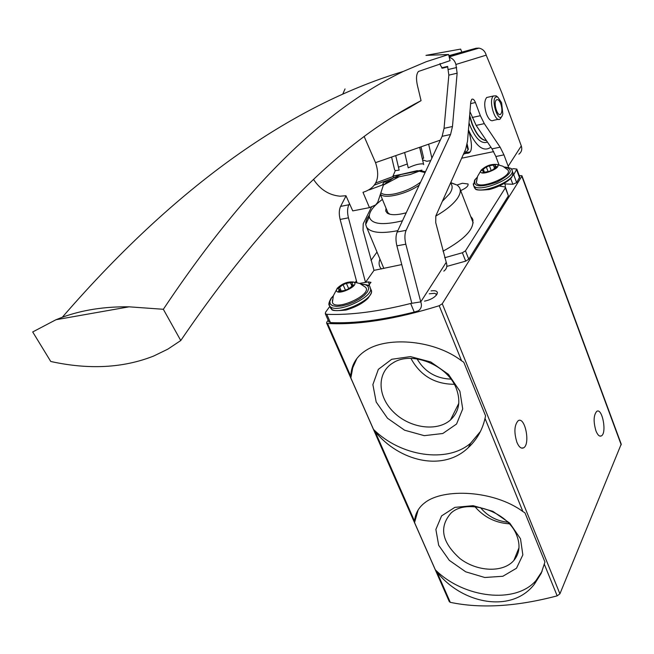 <?xml version="1.0" encoding="UTF-8"?>
<svg xmlns="http://www.w3.org/2000/svg" width="654" height="654" viewBox="0 0 654 654"><rect width="100%" height="100%" fill="white"/><g stroke="black" fill="none" stroke-linecap="round" stroke-linejoin="round"><path stroke-width="0.98" d="M414.546 521.14L414.546 522.579L435.36 569.847L436.921 571.972C462.272 604.133 511.935 613.681 534.481 584.071L541.21 573.354L544.937 561.999L524.982 512.875L522.906 511.567C493.77 490.042 443.216 488.039 424.838 502.722C418.666 507.406 415.233 513.545 414.546 521.14L375.11 431.558C399.218 461.25 442.93 472.213 468.321 447.614C476.815 439.725 482.382 429.989 485.015 418.397L485.57 415.846L463.792 362.251L461.585 360.804C434.338 339.982 389.171 336.622 367.573 349.408C356.863 355.604 351.263 364.556 350.773 376.271L350.855 377.955L373.491 429.367L375.11 431.558M328.169 320.231L326.796 322.144L326.624 323.092L327.523 323.468C358.4 325.161 395.629 319.242 439.194 305.729L442.259 303.75L521.835 176.278L521.925 175.705L519.235 175.591M449.265 601.549L450.287 602.342C480.87 608.76 516.505 606.601 557.183 595.859L559.914 593.824L621.226 444.115L521.957 175.795M376.998 252.043L370.982 260.447M356.422 280.779L355.392 282.217M516.922 442.349C513.88 432.294 514.297 425.084 518.172 420.743C524.999 415.993 530.647 444.45 523.56 447.843C521.181 448.914 518.965 447.083 516.922 442.349M595.933 430.831C593.284 421.568 593.562 415.069 596.767 411.333C602.35 407.532 607.116 433.34 601.32 435.924C599.424 436.725 597.625 435.033 595.933 430.831M381.429 268.99C378.944 266.399 378.453 263.104 379.949 259.107M431.117 290.899C435.041 290.327 437.134 290.965 437.403 292.82L436.823 294.537C434.256 297.783 430.169 299.99 424.544 301.142M505.411 185.891L505.068 186.954M356.888 358.482L352.735 367.769L350.855 377.955M373.491 429.367C400.469 456.418 447.336 463.596 470.708 443.126L480.437 431.468M459.885 391.19L448.472 374.358L430.765 361.973L410.442 356.602L391.713 359.283L378.355 369.346L372.878 384.617L376.197 402.038L387.511 418.258L404.613 430.209L424.283 435.662L442.799 433.504L456.549 424.029L462.721 408.946L459.885 391.19M418.159 509.932L414.546 522.579M435.36 569.847C463.604 598.157 515.654 604.378 536.002 580.539L542.133 571.228M520.502 538.773L509.785 523.167L492.83 511.322L473.169 505.681L454.857 507.365L441.581 515.9L435.875 529.454L438.679 545.289L449.314 560.364L465.713 571.817L484.761 577.49L502.869 576.264L516.488 568.244L522.848 554.886L520.502 538.773M410.925 358.392C420.269 375.551 434.714 384.184 454.285 384.29M417.039 358.874C424.659 371.783 435.956 378.527 450.949 379.124M456.263 388.419C447.524 364.867 411.48 350.528 392.931 362.945C376.688 372.592 377.342 396.381 393.61 412.143C409.6 428.108 436.913 432.049 450.483 419.966C459.1 411.799 461.029 401.286 456.263 388.419M474.976 506.736C484.05 517.191 495.487 522.889 509.27 523.821M480.396 507.52C487.451 516.063 496.574 520.968 507.766 522.235M516.758 535.446C508.06 511.502 467.43 497.825 451.105 512.989C438.744 527.018 441.728 542.231 460.048 558.63C477.371 571.89 503.212 572.953 513.864 560.445C519.538 553.529 520.502 545.199 516.758 535.446M429.269 293.785L434.632 293.311L435.948 293.989L436.3 295.248M383.146 266.758L383.816 268.467M389.833 214.234L387.732 212.55L387.299 211.316M406.216 212.803C397.084 215.207 390.757 215.313 387.233 213.114L385.729 211.013L386.032 208.234M450.745 182.589L457.375 185.188L459.451 187.477C461.021 190.314 460.391 193.878 457.555 198.17C453.443 204.097 446.175 210.081 435.744 216.106M397.836 230.649C381.102 233.887 370.704 232.759 366.641 227.257L365.7 224.477L365.831 222.033L367.041 218.665L369.355 215.035M450.5 183.136C452.911 185.72 452.642 189.235 449.674 193.682L442.366 201.301M402.463 220.799C382.41 225.565 371.358 224.232 369.306 216.809C369.069 211.814 373.442 206.01 382.41 199.405M510.684 178.46L512.85 184.256L516.66 182.646L519.758 176.989L516.881 169.231M512.85 184.256L504.749 183.913M446.813 266.407L465.689 261.142L468.755 259.229L508.387 195.865L505.501 187.338M328.831 321.752L330.442 322.602C354.092 323.64 382.018 320.125 414.227 312.064L418.347 310.805C421.323 308.696 422.124 305.712 420.759 301.87L411.832 303.301L396.888 245.83C395.572 240.28 395.678 235.669 397.199 231.998L442.12 136.318L444.05 128.339L448.84 75.136L447.622 66.422L441.63 67.844M460.661 190.592C466.032 188.246 468.501 186.047 468.076 183.987L462.378 183.259L457.089 184.984M329.845 306.342L325.586 312.228L325.308 313.724L326.804 314.321C350.454 315.244 378.413 311.631 410.671 303.489L411.832 303.301M444.687 257.741L462.378 252.755L465.46 250.842L505.37 187.845L504.904 186.905L499.403 186.063M512.507 175.64L513.701 174.7L516.824 169.084L513.709 168.683L511.338 169.157M461.659 158.203L493.68 151.605M443.02 251.193C465.779 238.71 475.54 227.788 472.311 218.436L470.684 216.425M359.553 283.395L365.512 282.381L374.006 270.364L401.76 264.576M346.023 195.906L340.587 206.402C339.017 209.82 338.87 214.169 340.137 219.433L348.443 217.831L365.512 282.381L368.292 281.907L369.526 284.817M368.341 285.561L370.973 282.364L368.292 281.907M443.813 271.116C446.723 269.015 447.532 266.088 446.241 262.336L420.759 301.87L405.823 244.212C404.507 238.645 404.605 234.018 406.109 230.347L397.199 231.998M449.004 56.211L476.087 48.257L478.941 48.118C482.66 48.87 485.08 51.216 486.208 55.157L501.692 92.525L521.295 145.916L508.191 166.247L508.559 167.53M521.295 145.916C522.366 149.382 521.557 152.129 518.859 154.164M508.191 166.247L503.948 154.859L500.13 147.183L484.312 123.639L480.363 115.709L475.417 102.531C474.215 99.653 472.989 98.59 471.738 99.326L470.757 101.999L467.504 141.264L465.697 149.186L435.817 215.926L435.719 222.589L446.241 262.336M449.265 57.307C452.666 58.37 454.882 60.748 455.912 64.46L457.13 73.199L452.47 126.508L450.565 134.503L406.109 230.347M498.373 119.281L493.517 120.328C491.146 121.701 488.816 119.608 486.511 114.066C484.099 106.34 484.156 100.822 486.69 97.503L488.652 97.062M476.087 48.257L448.881 55.672M374.006 270.364L363.027 230.224L363.223 223.758L371.652 206.762M382.476 184.927L384.217 181.42M387.667 180.136L388.378 180.995M348.443 217.831C347.168 212.542 347.307 208.185 348.868 204.767L349.473 203.582M340.137 219.433L356.888 282.52M503.948 154.859L495.871 156.51L498.994 164.849M495.871 156.51L492.037 148.859L476.137 125.404L469.956 111.646M497.31 96.759L496.108 95.819L493.484 95.975C488.007 99.89 495.176 123.835 500.302 118.865L501.667 116.567M501.593 102.703L497.866 97.184C488.538 93.62 498.953 128.519 502.836 113.919L501.593 102.703M500.8 103.855C499.37 100.348 497.907 99.032 496.427 99.898C493.002 102.335 497.473 117.319 500.678 114.213C502.256 112.145 502.297 108.695 500.8 103.855M410.671 303.489L414.227 312.064M392.98 176.049L421.953 170.114L410.41 174.463L393.749 177.863L392.98 176.049L395.294 170.629L394.575 169.68L391.591 157.058M466.891 145.441L467.708 148.981L468.338 149.316L465.599 152.971L463.31 154.516M468.411 130.359L468.624 130.285C472.916 145.973 472.311 153.633 466.809 153.24L464.593 153.706M364.106 136.4L375.535 162.642C380.677 178.133 376.491 188.017 362.986 192.309L369.469 207.629L352.751 210.899L345.95 195.734L340.047 196.2C329.036 195.17 320.19 189.562 313.511 179.376M422.394 158.628L423.661 158.17L421.012 146.831M407.319 163.974L398.45 167.195M395.719 155.627L399.144 170.138L395.294 170.629M419.631 147.314L423.669 164.62L419.745 147.273M404.63 152.529L408.235 167.865C414.742 164.767 419.835 163.467 423.522 163.974M461.749 51.895L460.629 49.099L425.967 55.361L448.603 54.519L426.318 61.68L403.232 71.458C334.946 104.411 255.248 171.495 163.345 309.285L129.091 306.824C104.542 306.505 82.29 309.98 62.318 317.247L55.966 319.732L129.091 306.824M163.345 309.285L180.766 340.538L167.816 349.162L153.649 356.046C123.222 368.055 88.928 369.862 50.759 361.482L32.7 331.954L55.966 319.732M180.766 340.538C274.451 203.141 353.332 135.599 421.062 100.651L417.334 85.077C415.96 78.537 416.336 73.992 418.446 71.458L450.058 60.642L448.603 54.519M440.044 63.52L440.494 65.465L442.488 68.204L447.72 66.855M392.841 116.657L409.502 107.526L409.355 106.88M468.624 130.285C475.899 146.112 483.069 151.916 490.108 147.706L490.827 147.076M369.265 189.889L383.587 184.51L377.791 202.184L375.625 204.947L369.469 207.629M345.034 88.919L342.81 94.004M409.502 107.526L421.062 100.651M422.697 159.919L426.874 161.285L430.724 160.598M486.388 140.528C481.238 140.046 476.521 134.471 472.237 123.81L469.654 115.325M441.941 68.098L447.663 66.618M481.099 170.203C485.84 165.789 491.105 163.884 496.885 164.489C503.506 167.432 479.096 177.283 480.706 171.021L481.099 170.203M483.053 171.945L483.527 170.939L481.524 170.441L486.339 167.015L489.405 165.756L495.658 164.636L494.947 166.181L496.983 166.688L492.16 170.122L489.069 171.397L482.791 172.509L483.053 171.945L483.347 172.705M507.463 169.549L507.79 169.885C513.88 176.269 478.139 190.666 476.39 182.548L476.504 180.733M337.219 288.308C342.14 283.558 347.536 281.449 353.389 281.997C361.613 285.095 335.101 297.268 336.516 289.738L337.219 288.308M338.756 290.67L339.377 289.289L337.619 288.725L343.088 284.703L346.391 283.346L352.776 282.34L351.827 284.457L353.618 285.03L348.141 289.076L344.805 290.45L338.412 291.447L338.756 290.67L339.181 291.643M365.12 286.926L365.455 287.237C373.156 294.349 335.249 311.786 332.412 302.426L332.485 299.884M327.523 323.468L350.773 376.271M436.921 571.972L450.287 602.342M544.373 564.353L557.183 595.859M485.015 418.397L522.906 511.567M442.259 303.75L559.914 593.824M439.194 305.729L461.585 360.804M521.835 176.278L621.218 444.834M420.645 182.074C413.393 187.682 404.695 191.622 394.55 193.895C388.174 195.096 383.792 194.867 381.413 193.2M383.506 184.902L393.34 178.019M393.716 177.814L400.861 174.569M401.597 174.283L417.121 170.678L425.1 172.574M419.206 185.123C407.311 193.731 385.558 199.102 380.93 194.696M462.378 252.755L465.689 261.142M516.676 169.999L519.619 177.921M513.701 174.7L516.66 182.646M505.37 187.845L508.387 195.865M465.46 250.842L468.755 259.229M455.912 64.46L486.208 55.157M448.35 69.479L456.639 67.517M442.12 136.318L450.565 134.503M448.84 75.136L457.13 73.199M444.05 128.339L452.47 126.508M340.587 206.402L348.868 204.767M405.823 244.212L396.888 245.83M500.13 147.183L492.037 148.859M484.312 123.639L476.137 125.404M480.363 115.709L472.163 117.499M475.417 102.531L470.618 103.602M383.767 182.319L387.585 181.542M326.804 314.321L330.442 322.602M375.535 162.642L440.338 140.12M374.48 185.049L393.749 177.863M487.418 142.049C481.311 144.297 475.425 138.615 469.768 125.012L469.024 122.952M486.429 140.577C481.189 140.357 476.365 134.781 471.967 123.868L469.58 116.208M465.051 150.616L465.599 152.971M428.648 144.182L431.893 158.105M504.414 167.113C514.134 169.173 511.657 174.168 496.991 182.082C480.42 187.788 473.079 187.077 474.959 179.948L477.191 177.438M504.226 166.991C509.973 167.686 512.515 168.667 511.853 169.95C517.289 177.863 477.085 194.058 473.57 185.384L473.243 183.831M512.09 170.596L512.638 172.076C518.091 180.013 477.902 196.192 474.379 187.502L474.117 186.823M484.516 172.46L483.249 169.116M487.958 171.283L486.339 167.015M491.358 170.915L489.405 165.756M494.555 168.25L493.32 164.963M496.574 167.375L496.247 166.508M361.245 284.188L365.406 284.694L367.973 286.256L368.684 288.725L367.442 291.864L364.352 295.355L359.725 298.845L354.01 301.984L347.814 304.437L341.764 305.958L336.483 306.391L332.51 305.704L330.221 303.963L329.837 301.371L331.382 298.183L333.262 296.025M360.975 284.049C367.548 284.654 370.516 285.7 369.878 287.171C376.851 296.058 334.554 315.522 329.567 305.696L329.044 303.366M370.287 288.144L370.818 289.387C377.799 298.298 335.535 317.754 330.532 307.911L330.098 306.906M341.216 290.899L339.581 287.106M345.614 290.564L343.088 284.703M348.557 288.389L346.391 283.346M352.081 286.509L350.421 282.651M353.356 285.724L352.972 284.825M326.624 323.092L449.355 601.745M599.873 436.087L601.32 435.924M521.483 448.072L523.56 447.843M470.708 443.126L468.321 447.614M536.002 580.539L534.473 584.071M458.781 403.363L450.483 419.966M518.982 547.75L513.864 560.445M436.324 294.921L437.403 292.82M388.795 213.654L387.233 213.114M366.641 227.257L383.857 268.459M460.13 189.235L473.194 222.891M369.306 216.809L365.7 224.477M450.671 182.752L457.375 185.188M399.079 176.776L383.481 185.033M417.121 170.678C423.236 171.119 425.958 171.61 425.296 172.157M380.718 195.293L387.912 212.803M449.167 56.898L478.941 48.118M486.69 97.503L493.484 95.975M497.866 97.184L496.108 95.819M472.311 218.436L473.03 220.292M325.308 313.724L328.937 321.997M499.476 114.475L500.678 114.213M375.756 182.957L393.128 176.515M403.232 71.458C300.448 102.392 184.502 176.155 62.318 317.247M469.572 151.965L465.885 152.734M467.152 144.109L468.346 149.316M421.446 170.351L393.021 176.171M496.885 164.489L502.82 166.214L507.79 169.885M480.706 171.021L477.543 176.417L476.39 182.548M477.256 177.242L474.624 180.079L473.57 185.384L474.379 187.502C476.979 188.099 470.725 191.303 489.118 189.546C501.504 186.635 511.919 178.583 512.147 176.408L512.94 173.58M504.545 183.357L505.264 185.286M484.148 172.582L483.559 171.037M495.593 167.898L494.947 166.181M353.389 281.997L359.896 283.534L365.455 287.237M336.516 289.738L333.352 295.722L332.412 302.426M333.336 295.772L331.063 298.298C328.766 302.442 328.267 304.903 329.567 305.696L330.532 307.911C333.867 308.541 326.133 311.876 345.941 310.061C355.294 307.331 362.602 303.456 367.867 298.437C370.81 294.325 371.962 292.068 371.317 291.668M340.276 291.357L339.442 289.436M352.596 286.264L351.827 284.457"/></g></svg>
